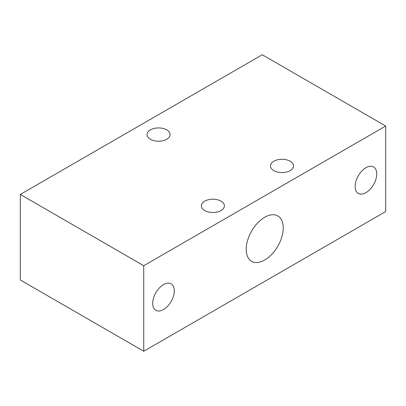 <?xml version="1.0" encoding="UTF-8"?>
<svg xmlns="http://www.w3.org/2000/svg" width="406" height="406" viewBox="0 0 406 406"><rect width="100%" height="100%" fill="white"/><g stroke="black" fill="none" stroke-linecap="round" stroke-linejoin="round"><path stroke-width="0.61" d="M166.709 139.283A11.52 6.653 0 0 0 170.084 134.579A11.52 6.653 0 0 0 162.968 128.433A11.52 6.653 0 0 0 150.413 129.874A11.52 6.653 0 0 0 147.038 134.579A11.52 6.653 0 0 0 154.148 140.725A11.52 6.653 0 0 0 166.709 139.283M290.153 170.642A11.52 6.653 0 0 0 293.528 165.937A11.52 6.653 0 0 0 286.413 159.791A11.52 6.653 0 0 0 273.857 161.233A11.52 6.653 0 0 0 270.482 165.937A11.52 6.653 0 0 0 277.597 172.083A11.52 6.653 0 0 0 290.153 170.642M221.021 210.552A11.52 6.653 0 0 0 224.396 205.852A11.52 6.653 0 0 0 217.286 199.706A11.52 6.653 0 0 0 204.731 201.148A11.52 6.653 0 0 0 201.356 205.852A11.52 6.653 0 0 0 208.466 211.998A11.52 6.653 0 0 0 221.021 210.552M365.948 167.719A15.276 8.82 -60 0 1 373.586 166.962A15.276 8.82 -60 0 1 375.926 179.203A15.276 8.82 -60 0 1 365.948 192.667A15.276 8.82 -60 0 1 358.31 193.423A15.276 8.82 -60 0 1 355.971 181.183A15.276 8.82 -60 0 1 365.948 167.719M264.722 217.256A26.187 15.118 -60 0 1 277.816 215.956A26.187 15.118 -60 0 1 281.83 236.942A26.187 15.118 -60 0 1 264.722 260.018A26.187 15.118 -60 0 1 251.629 261.312A26.187 15.118 -60 0 1 247.614 240.332A26.187 15.118 -60 0 1 264.722 217.256M163.496 284.606A15.276 8.82 -60 0 1 171.134 283.85A15.276 8.82 -60 0 1 173.479 296.091A15.276 8.82 -60 0 1 163.496 309.55A15.276 8.82 -60 0 1 155.858 310.306A15.276 8.82 -60 0 1 153.519 298.065A15.276 8.82 -60 0 1 163.496 284.606M20.3 194.449L262.256 54.754L385.7 126.027L143.744 265.717L20.3 194.449L20.3 279.973L143.744 351.246L143.744 265.717M385.7 126.027L385.7 211.551L143.744 351.246"/></g></svg>
